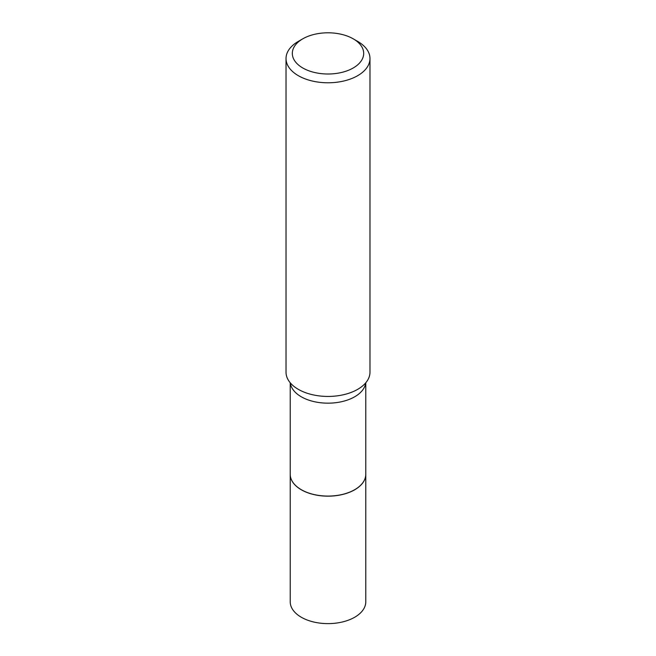 <?xml version="1.0" encoding="UTF-8"?>
<svg xmlns="http://www.w3.org/2000/svg" width="656" height="656" viewBox="0 0 656 656"><rect width="100%" height="100%" fill="white"/><g stroke="black" fill="none" stroke-linecap="round" stroke-linejoin="round"><path stroke-width="0.98" d="M290.223 474.313A37.777 21.812 0 0 0 290.223 474.354L290.223 601.806A37.777 21.812 0 0 0 313.543 621.962A37.777 21.812 0 0 0 354.716 617.23A37.777 21.812 0 0 0 365.777 601.806L365.777 474.354A37.777 21.812 0 0 0 365.777 474.313M290.223 474.354A37.777 21.812 0 0 0 313.543 494.501A37.777 21.812 0 0 0 354.716 489.778A37.777 21.812 0 0 0 365.777 474.354M290.223 382.768L290.223 474.263A37.777 21.812 0 0 0 301.284 489.688L301.366 489.729A37.671 21.746 0 0 0 354.634 489.729A37.671 21.746 0 0 0 354.675 489.712M301.366 489.729L301.284 489.688A37.777 21.812 0 0 0 354.716 489.688A37.777 21.812 0 0 0 365.777 474.263L365.777 382.768M302.769 67.97A35.678 20.598 0 0 0 353.231 67.97A35.678 20.598 0 0 0 353.231 38.835L357.684 41.402A41.976 24.239 0 0 1 369.976 58.54A41.976 24.239 0 0 1 344.064 80.934A41.976 24.239 0 0 1 298.316 75.678A41.976 24.239 0 0 1 286.024 58.54A41.976 24.239 0 0 1 298.316 41.402L302.769 38.835A35.678 20.598 0 0 0 302.769 67.97M286.024 58.54L286.024 372.198A41.976 24.239 0 0 0 294.946 387.147A41.976 24.239 0 0 0 298.316 389.336A41.976 24.239 0 0 0 361.054 387.147A41.976 24.239 0 0 0 369.976 372.198L369.976 58.54M357.684 41.402L353.231 38.835A35.678 20.598 0 0 0 302.769 38.835M290.313 382.883A37.777 21.812 0 0 0 301.284 396.782A37.777 21.812 0 0 0 341.227 401.784A37.777 21.812 0 0 0 365.687 382.883"/></g></svg>
